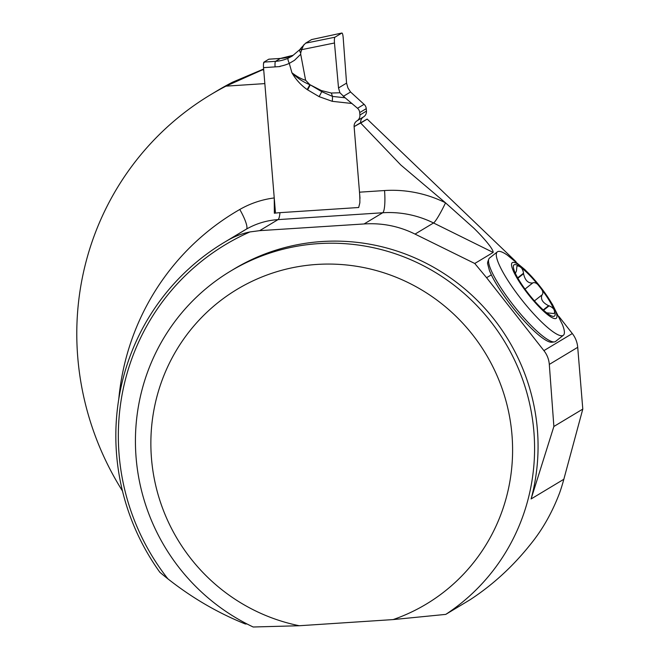 <?xml version="1.0" encoding="UTF-8"?>
<svg xmlns="http://www.w3.org/2000/svg" width="660" height="660" viewBox="0 0 660 660"><rect width="100%" height="100%" fill="white"/><g stroke="black" fill="none" stroke-linecap="round" stroke-linejoin="round"><path stroke-width="0.99" d="M299.277 625.738A183.62 179.867 -121 0 1 175.535 351.755A183.62 179.867 -121 0 1 470.728 332.417A183.62 179.867 -121 0 1 393.121 619.583L299.277 625.738L253.184 627A202.612 198.47 59 0 1 135.836 453.973A202.612 198.47 59 0 1 230.571 271.111A202.612 198.47 59 0 1 503.085 339.182A202.612 198.47 59 0 1 445.764 614.386L469.978 599.816C492.838 584.884 513.134 566.239 530.863 543.881C542.751 529.213 552.379 512.102 559.754 492.533A202.612 198.47 -121 0 0 563.838 479.267L531.102 498.952L553.872 426.484L549.31 364.411C548.881 359.271 547.074 354.676 543.906 350.633L486.585 277.712L474.763 263.488L493.135 252.442C493.688 249.076 481.594 235.678 473.847 228.17L445.525 202.834L400.777 164.967L360.616 122.991L354.115 126.629L359.502 192.184A20.262 3.638 -93.7 0 1 359.857 202.777L358.693 207.504L279.972 212.66A81.526 79.86 -121 0 0 274.354 213.238L274.238 197.942L264.841 83.605L225.976 86.147L263.662 69.284M516.013 261.698L367.158 119.056L354.115 126.629L360.005 198.313M487.773 261.797L487.517 263.348L489.489 270.707L491.345 274.849A51.909 10.354 51.6 0 0 522.736 319.358A51.909 10.354 51.6 0 0 551.917 342.243L554.375 341.913A53.188 10.609 -128.4 0 1 524.486 318.466A53.188 10.609 -128.4 0 1 492.319 272.861A53.188 10.609 -128.4 0 1 488.796 259.099A53.188 10.609 -128.4 0 1 489.547 258.035L497.327 251.873A53.188 10.609 -128.4 0 1 507.515 255.247L524.898 269.626L534.963 280.269M474.763 263.488L415.041 234.094C399.061 226.165 382.074 222.783 364.089 223.954L259.677 230.653L249.975 231.932A75.982 74.431 -121 0 0 228.055 240.166A230.472 225.761 -121 0 0 224.062 242.509A230.472 225.761 -121 0 0 159.86 572.286A291.497 285.541 -121 0 0 167.896 578.853C192.019 597.878 217.825 612.917 245.322 623.981L247.038 623.972M263.637 69.011L232.518 82.211A284.922 279.106 -121 0 0 217.124 90.808L210.581 94.743A284.922 279.106 59 0 1 225.976 86.147M543.906 350.633L572.311 333.548L558.797 316.305M572.311 333.548A25.327 24.808 59 0 1 577.714 347.325L582.796 409.084L563.838 479.267M393.121 619.583L445.764 614.386M122.463 490.957A291.497 285.541 59 0 1 77.748 357.225A284.922 279.106 59 0 1 210.581 94.743M553.872 426.484L582.796 409.084M262.564 69.944L263.711 69.869M367.158 119.056L360.616 122.991M543.568 310.233L549.12 305.836L548.584 305.687C542.569 302.684 540.375 299.087 542 294.904L542.297 294.673C543.51 292.743 542.693 290.218 539.863 287.108C537.52 283.618 535.227 282.175 532.975 282.777L525.005 289.088L532.669 282.991C528.058 283.371 525.022 280.286 523.553 273.735L517.902 278.207M541.984 294.913L534.443 300.894L541.976 294.929M515.353 273.314L516.45 271.004L516.904 266.31L517.877 265.84L519.618 266.549C521.631 267.481 522.943 269.701 523.537 273.19L523.553 273.735M523.537 273.19L517.688 277.827M548.897 314.721C551.108 315.818 551.092 315.719 548.856 314.424A32.645 6.509 -128.4 0 1 528.611 293.873A32.645 6.509 -128.4 0 1 513.991 269.932C513.381 267.589 513.381 267.671 513.991 270.179C513.381 267.671 513.381 267.589 513.991 269.932A32.645 6.509 -128.4 0 1 513.472 267.96A32.645 6.509 -128.4 0 1 519.618 266.549A32.645 6.509 -128.4 0 1 539.863 287.108A32.645 6.509 -128.4 0 1 554.482 311.041L554.614 312.84L553.723 313.516L546.661 312.832M549.12 305.836C552.387 307.271 554.177 309.012 554.482 311.041A32.645 6.509 -128.4 0 1 551.405 315.868A32.645 6.509 -128.4 0 1 548.856 314.424M544.351 292.124A35.458 7.07 -128.4 0 1 556.099 318.392A35.458 7.07 -128.4 0 1 529.897 296.389A35.458 7.07 -128.4 0 1 511.681 263.53A35.458 7.07 -128.4 0 1 534.963 280.277A35.458 7.07 -128.4 0 1 544.351 292.124L552.412 304.359L562.419 324.572A53.188 10.609 -128.4 0 1 563.368 335.263L555.58 341.426A53.188 10.609 -128.4 0 1 555.357 341.583A53.188 10.609 -128.4 0 1 554.375 341.913M563.368 335.263A53.188 10.609 -128.4 0 1 563.145 335.42A53.188 10.609 -128.4 0 1 521.606 299.623A53.188 10.609 -128.4 0 1 497.327 251.873M352.069 103.504L332.277 101.326A10.131 1.633 96.3 0 0 332.491 96.409L345.122 97.796L357.522 108.265A6.328 6.204 59 0 1 359.708 112.588L359.906 115.03A6.328 6.204 59 0 1 357.01 120.829A6.328 6.204 -121 0 0 354.115 126.629L360.657 122.686A6.328 6.204 59 0 1 363.553 116.886A6.328 6.204 -121 0 0 366.448 111.086L366.25 108.652A6.328 6.204 -121 0 0 364.064 104.329L350.559 91.987L347.927 87.953L346.566 83.119L343.192 37.744C342.903 34.625 342.466 33.05 341.888 33.025L311.503 39.592M345.122 97.796L339.925 92.763L331.337 93.035L332.491 96.409L321.725 91.641L321.362 90.56L310.563 85.025L321.725 91.641A10.131 0.982 -59.4 0 1 319.11 96.649L307.156 89.562C300.911 85.132 295.837 79.538 291.918 72.773C297.107 76.717 301.67 79.2 305.605 80.248L300.712 54.268L294.509 60.299L289.286 63.385A43.057 42.174 59 0 1 280.013 66.272M280.063 66.561L263.53 67.65L275.484 213.089M268.95 59.194A5.065 0.907 86.3 0 0 268.867 59.177A5.065 0.907 86.3 0 0 268.785 59.21L263.983 62.098A5.065 0.907 86.3 0 0 263.678 62.692L264.066 62.667M263.703 62.617L263.53 63.533A5.065 0.907 86.3 0 0 263.53 67.65M339.925 92.763L338.522 87.953L334.471 42.991C334.249 39.831 334.397 37.9 334.909 37.224L341.888 33.025L311.578 39.583L305.588 43.189L301.125 47.957A5.065 2.533 -143.6 0 1 301.257 47.8M303.847 44.723L301.637 49.673L334.471 42.991M321.362 90.56L331.337 93.035M305.588 43.189L334.909 37.224L341.888 33.025C342.466 33.05 342.903 34.625 343.192 37.744L346.566 83.119L338.522 87.953L334.471 42.991C334.249 39.831 334.397 37.9 334.909 37.224M263.983 62.098L275.55 61.339A37.991 37.216 -121 0 0 288.073 58.245L292.091 56.149M292.207 56.075L299.921 49.5M280.516 58.443A5.065 0.907 86.3 0 0 280.434 58.426L292.875 55.357A37.991 37.216 59 0 1 280.351 58.451L268.785 59.21M307.626 89.843A10.131 0.982 120.6 0 0 310.233 84.851L309.829 84.694A10.131 5.527 -90.9 0 1 309.804 84.628L310.101 84.785M288.073 58.245A5.065 1.015 66 0 0 289.286 63.385L291.918 72.773C297.272 78.103 303.237 82.071 309.829 84.694A10.131 0.949 121.7 0 1 307.156 89.562M305.605 80.248L309.804 84.628M300.151 49.228A5.065 2.599 39.6 0 0 300.011 49.368A5.065 2.599 39.6 0 0 300.704 52.94L300.712 54.268M301.637 49.673L300.704 52.94M301.348 50.441A5.065 2.533 -143.6 0 1 301.108 47.965L300.019 49.36M486.585 277.712L491.345 274.849M360.665 123.057L367.207 119.113M167.896 578.853A227.939 223.286 59 0 1 249.975 231.932M531.102 498.952A202.612 198.47 -121 0 0 458.089 283.536A202.612 198.47 -121 0 0 234.052 269.008L230.571 271.111M549.31 364.411L577.714 347.325M118.767 399.168A250.734 245.611 59 0 1 239.778 209.476A96.244 94.273 59 0 1 274.238 197.942M228.055 240.166L246.378 229.144A230.472 225.761 -121 0 0 242.393 231.487L224.062 242.509M493.135 252.442L433.537 222.973A101.302 99.239 -121 0 0 382.701 212.759L278.025 219.615A75.982 74.431 -121 0 0 246.378 229.144A20.262 4.075 -119.8 0 0 239.778 209.476M415.041 234.094L433.537 222.973A20.262 2.228 -63.7 0 0 445.525 202.834M364.089 223.954L382.701 212.759A20.262 3.638 -93.7 0 0 384.541 190.542A121.564 119.081 59 0 1 445.401 202.736M259.677 230.653L278.025 219.615A20.262 3.638 -93.7 0 0 279.972 212.66M359.502 192.184L384.541 190.542M548.584 305.687L543.23 309.928M332.277 101.326L319.11 96.649M268.867 59.177L280.434 58.426A5.065 0.907 86.3 0 0 280.351 58.451L275.55 61.339A5.065 0.907 86.3 0 0 275.245 61.933L275.088 62.774A5.065 0.907 86.3 0 0 275.088 66.891M263.983 62.675L263.53 63.533M343.274 96.376L350.559 91.987M338.522 87.953L346.566 83.119M357.01 120.829L363.553 116.886M359.906 115.03L366.448 111.086M359.708 112.588L366.25 108.652M357.522 108.265L364.064 104.329M487.913 261.418L488.796 259.099"/></g></svg>
